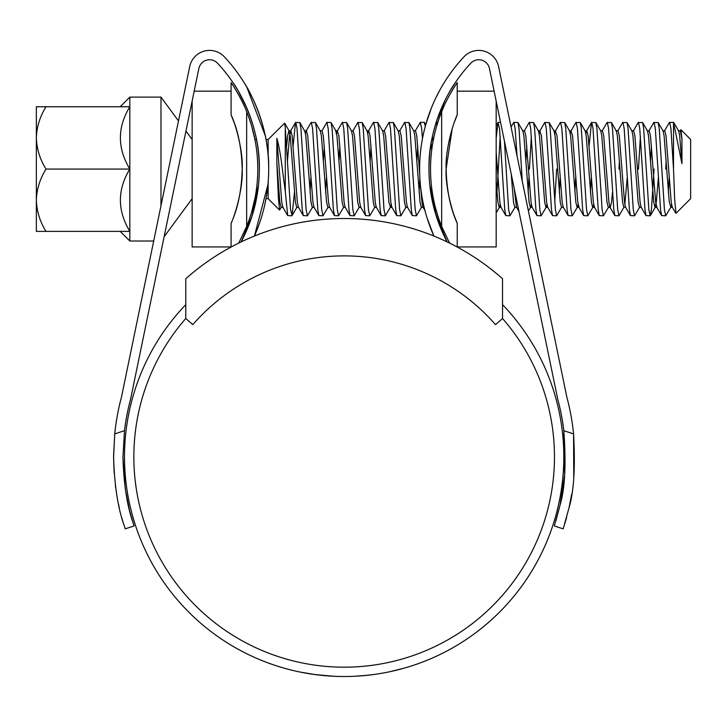 <?xml version="1.0" encoding="UTF-8"?>
<svg xmlns="http://www.w3.org/2000/svg" width="727" height="727" viewBox="0 0 727 727"><rect width="100%" height="100%" fill="white"/><g stroke="black" fill="none" stroke-linecap="round" stroke-linejoin="round"><path stroke-width="1.09" d="M502.539 278.741A238.356 238.356 0 0 0 185.776 278.741L185.776 318.499L192.809 324.642A200.961 200.961 0 0 1 495.505 324.642L502.539 318.499L502.539 278.741M45.992 106.751C39.93 116.574 36.713 126.961 36.35 137.903C36.75 148.971 39.967 159.358 45.992 169.064C39.93 178.887 36.713 189.274 36.35 200.216C36.75 211.293 39.967 221.671 45.992 231.377L36.35 231.377L36.35 106.751L129.824 106.751L129.824 241.019L153.697 241.019M160.976 205.768L160.976 97.109L129.824 97.109L129.824 106.751C117.256 127.334 117.256 148.108 129.824 169.064C117.256 189.656 117.256 210.421 129.824 231.377L45.992 231.377M164.129 236.738L192.137 198.662M192.137 184.149L192.137 194.527M192.137 143.673L192.137 153.97M160.976 97.109L178.497 120.927M185.948 131.051L192.137 139.466M266 139.466L268.145 139.466L268.145 155.742M281.431 207.104L279.559 210.076L278.359 197.571L276.851 162.83L276.851 138.303C278.859 145.136 280.695 155.387 282.367 169.064L285.284 191.41L285.284 127.934L284.657 123.163L268.145 139.466M268.145 182.377L268.145 198.662L279.559 210.076M680.027 131.014L680.917 129.733L690.65 139.466L690.65 198.662L675.983 213.329L674.665 199.325L673.511 169.064L673.511 122.327L669.367 122.536L664.451 131.014M680.917 129.733L681.944 138.812L681.944 163.648L673.511 122.327M673.511 169.064L670.921 128.588L669.622 122.327M666.159 160.467L665.723 169.064M671.566 204.569L670.894 207.104L665.723 215.801L664.423 209.54L659.235 128.588L658.18 122.536L653.791 122.536L648.875 131.014M665.723 215.801L661.579 215.583L660.534 209.54L655.336 128.588L654.036 122.327M651.437 145.818L650.583 160.467M654.036 169.064L651.447 209.54L650.147 215.801L648.847 209.54L643.659 128.588L642.604 122.536L638.215 122.536L633.29 131.014M640.405 136.322L638.46 169.064M650.147 215.801L646.003 215.583L644.949 209.54L639.76 128.588L638.46 122.327M639.733 207.104L634.571 215.801L633.272 209.54L628.073 128.588L627.028 122.536L622.639 122.536L617.714 131.014M634.571 215.801L630.427 215.583L629.373 209.54L624.184 128.588L622.885 122.327M619.422 160.467L618.986 169.064M630.427 215.583L625.502 207.104L623.857 207.368L618.986 215.801L617.686 209.54L612.497 128.588L611.443 122.536L607.054 122.536L602.138 131.014M618.986 215.801L614.842 215.583L613.797 209.54L608.599 128.588L607.309 122.327M608.581 207.104L603.41 215.801L602.11 209.54L596.922 128.588L595.867 122.536L591.478 122.536L589.124 145.818M603.41 215.801L599.266 215.583L598.221 209.54L593.023 128.588L591.723 122.327M593.677 204.569L593.005 207.104L587.834 215.801L586.535 209.54L581.336 128.588L580.291 122.536L575.902 122.536L570.977 131.014L570.304 133.55M587.834 215.801L583.69 215.583L582.636 209.54L577.447 128.588L576.147 122.327M578.092 204.569L577.42 207.104L572.249 215.801L570.959 209.54L565.76 128.588L564.715 122.536L560.317 122.536L555.401 131.014L554.728 133.55M572.249 215.801L568.114 215.583L567.06 209.54L561.871 128.588L560.572 122.327M563.489 207.368L561.544 207.368L556.673 215.801L555.373 209.54L550.185 128.588L549.13 122.536L544.741 122.536L539.825 131.014L539.152 133.55M556.673 215.801L552.529 215.583L551.484 209.54L546.286 128.588L544.986 122.327M546.94 204.569L546.268 207.104L541.097 215.801L539.798 209.54L534.609 128.588L533.554 122.536L529.165 122.536L524.24 131.014M531.355 136.322L529.41 169.064M541.097 215.801L536.953 215.583L535.899 209.54L530.71 128.588L529.41 122.327M526.811 145.818L525.957 160.467M522.25 181.123L519.023 128.588L517.978 122.536L513.835 122.327L511.054 126.907M517.042 155.923L515.134 128.588L513.835 122.327M515.107 207.104L509.936 215.801L508.636 209.54L504.438 141.12M500.203 136.322L496.968 192.301M509.936 215.801L505.792 215.583L504.747 209.54L499.549 128.588L498.004 122.536L496.177 138.066M436.872 125.426L436.145 122.472M425.304 126.262L424.259 122.327L420.36 122.327L415.19 131.014M422.478 138.593L421.66 128.588L420.36 122.327M417.761 145.818L416.907 160.467M421.633 207.104L416.471 215.801L415.172 209.54L409.973 128.588L408.928 122.536L404.539 122.536L399.614 131.014M416.471 215.801L412.327 215.583L411.273 209.54L406.084 128.588L404.785 122.327M406.057 207.104L400.886 215.801L399.586 209.54L394.397 128.588L393.343 122.536L388.954 122.536L384.038 131.014M400.886 215.801L396.742 215.583L395.697 209.54L390.499 128.588L389.209 122.327M391.153 204.569L390.481 207.104L385.31 215.801L384.01 209.54L378.822 128.588L377.767 122.536L373.378 122.536L368.453 131.014L367.78 133.55M385.31 215.801L381.166 215.583L380.121 209.54L374.923 128.588L373.623 122.327M371.024 145.818L370.17 160.467M374.905 207.104L369.734 215.801L368.435 209.54L363.236 128.588L362.191 122.536L357.802 122.536L352.877 131.014M369.734 215.801L365.59 215.583L364.536 209.54L359.347 128.588L358.047 122.327M359.32 207.104L354.149 215.801L352.859 209.54L347.66 128.588L346.615 122.536L342.217 122.536L337.301 131.014L336.628 133.55M354.149 215.801L350.014 215.583L348.96 209.54L343.771 128.588L342.472 122.327M339.863 145.818L339.009 160.467M343.744 207.104L338.573 215.801L337.273 209.54L332.085 128.588L331.03 122.536L326.886 122.327L322.025 130.76L320.071 130.76M338.573 215.801L334.429 215.583L333.384 209.54L328.186 128.588L326.886 122.327M324.287 145.818L323.433 160.467M328.168 207.104L322.997 215.801L321.697 209.54L316.509 128.588L315.454 122.536L311.065 122.536L306.14 131.014L305.467 133.55M322.997 215.801L318.853 215.583L317.799 209.54L312.61 128.588L311.31 122.327M312.583 207.104L307.421 215.801L306.122 209.54L300.923 128.588L299.878 122.536L295.489 122.536L293.126 145.818M307.421 215.801L303.277 215.583L302.223 209.54L297.034 128.588L295.735 122.327M669.185 177.661L668.331 192.301M591.287 177.661L590.433 192.301M575.711 177.661L574.857 192.301M560.135 177.661L559.281 192.301M556.673 169.064L554.728 201.806M528.974 177.661L528.12 192.301M419.888 178.351L419.07 192.301M326.45 177.661L325.596 192.301M310.874 177.661L310.02 192.301M294.444 192.301L292.09 215.583L290.536 209.54L285.284 127.934M291.836 215.801L287.692 215.583L285.284 191.41M681.944 138.812L680.327 130.76L678.382 130.76M675.819 213.265L672.239 207.104L671.239 202.233L666.05 135.894L664.751 130.76L662.806 130.76M658.371 177.661L656.308 202.233L655.018 207.368L656.963 207.368L655.663 202.233L650.474 135.894L649.175 130.76L647.221 130.76M646.003 215.583L641.078 207.104L640.087 202.233L634.889 135.894L633.59 130.76L631.645 130.76M625.502 207.104L624.502 202.233L619.313 135.894L618.014 130.76L616.069 130.76M612.488 192.301L611.525 202.233L610.226 207.368L608.281 207.368L606.981 202.233L601.783 135.894L600.793 131.014L595.867 122.536M614.842 215.583L609.926 207.104L608.926 202.233L603.737 135.894L602.438 130.76L600.493 130.76M599.266 215.583L594.35 207.104L593.35 202.233L588.152 135.894L586.862 130.76L585.88 133.55M564.715 122.536L569.632 131.014L570.631 135.894L575.82 202.233L577.12 207.368L579.065 207.368L577.774 202.233L572.576 135.894L570.977 131.014M568.114 215.583L563.189 207.104L562.189 202.233L557 135.894L555.401 131.014M552.529 215.583L547.613 207.104L546.613 202.233L541.424 135.894L539.825 131.014M536.953 215.583L532.028 207.104L531.037 202.233L525.839 135.894L524.54 130.76L522.595 130.76M518.96 211.421L516.452 207.104L514.153 188.148M505.792 215.583L500.876 207.104L499.876 202.233L496.177 152.452M432.974 141.783L432.438 136.485M424.931 210.457L422.978 207.104L421.987 202.233L420.551 186.475M419.715 174.371L416.789 135.894L415.49 130.76L413.545 130.76M412.327 215.583L407.402 207.104L406.402 202.233L401.213 135.894L399.914 130.76L397.969 130.76M396.742 215.583L391.826 207.104L390.826 202.233L385.637 135.894L384.338 130.76L382.393 130.76M381.166 215.583L376.25 207.104L375.25 202.233L370.052 135.894L368.762 130.76L366.808 130.76M365.59 215.583L360.665 207.104L359.674 202.233L354.476 135.894L353.177 130.76L351.232 130.76M350.014 215.583L345.089 207.104L344.089 202.233L338.9 135.894L337.301 131.014M334.429 215.583L329.513 207.104L328.513 202.233L323.324 135.894L322.025 130.76M318.853 215.583L313.928 207.104L312.937 202.233L307.739 135.894L306.44 130.76L304.495 130.76L299.878 122.536M303.277 215.583L298.352 207.104L297.352 202.233L292.163 135.894L290.864 130.76L289.564 135.894L287.51 160.467M287.692 215.583L282.776 207.104L281.776 202.233L276.851 138.303M681.944 163.648L679.681 135.894L678.682 131.014L674.111 123.136M670.894 207.104L669.294 202.233L664.105 135.894L663.106 131.014L658.18 122.536M655.018 207.368L653.718 202.233L648.52 135.894L647.53 131.014L642.604 122.536M641.387 207.368L639.433 207.368L638.133 202.233L632.944 135.894L631.945 131.014L627.028 122.536M627.21 177.661L624.829 204.569M623.857 207.368L622.557 202.233L617.368 135.894L616.369 131.014L611.443 122.536M594.65 207.368L592.696 207.368L591.405 202.233L586.207 135.894L585.208 131.014L580.291 122.536M561.544 207.368L560.244 202.233L555.055 135.894L554.056 131.014L549.13 122.536M547.913 207.368L545.968 207.368L544.668 202.233L539.47 135.894L538.48 131.014L533.554 122.536M531.355 204.569L530.383 207.368L529.083 202.233L523.894 135.894L522.895 131.014L517.978 122.536M516.752 207.368L514.807 207.368L513.507 202.233L511.208 173.871M500.203 204.569L499.231 207.368L497.931 202.233L496.177 182.113M431.729 149.962L431.156 143.155M423.287 207.368L421.333 207.368L420.033 202.233L414.844 135.894L413.845 131.014L408.928 122.536M407.702 207.368L405.757 207.368L404.457 202.233L399.268 135.894L398.269 131.014L393.343 122.536M390.481 207.104L388.881 202.233L383.683 135.894L382.693 131.014L377.767 122.536M376.55 207.368L374.596 207.368L373.305 202.233L368.107 135.894L367.108 131.014L362.191 122.536M360.965 207.368L359.02 207.368L357.72 202.233L352.531 135.894L351.532 131.014L346.615 122.536M345.389 207.368L343.444 207.368L342.144 202.233L336.955 135.894L335.656 130.76L337.601 130.76M329.813 207.368L327.868 207.368L326.568 202.233L321.37 135.894L320.38 131.014L315.454 122.536M314.237 207.368L312.283 207.368L310.983 202.233L305.794 135.894L304.795 131.014M298.652 207.368L296.707 207.368L295.407 202.233L290.218 135.894L288.919 130.76L287.619 135.894L286.656 145.818M283.076 207.368L281.131 207.368L279.831 202.233L276.851 162.83M45.992 169.064L129.824 169.064M231.086 246.953L192.137 246.953L192.137 101.098M234.03 122.327L231.086 114.839C237.883 129.56 241.591 147.645 242.2 169.064C241.6 190.419 237.893 208.495 231.086 223.289C235.603 213.992 243.154 187.302 242.2 169.018C243.172 150.871 235.548 123.944 231.086 114.839L231.086 82.596C232.858 84.859 242.6 100.571 246.662 111.731L246.662 226.397A153.342 153.342 0 0 0 246.662 111.731M256.486 198.662L254.895 198.662L251.587 212.193M251.56 212.293L250.488 215.801M231.086 247.044L231.086 223.289M251.687 126.262L254.895 139.466L256.486 139.466M246.662 226.397L238.729 243.1M233.64 86.477L231.086 82.596M231.513 115.857L233.903 121.954M443.688 106.924L441.652 111.731C445.696 100.608 455.456 84.859 457.228 82.596L457.228 114.839C452.712 124.117 445.16 150.798 446.114 169.064L452.212 128.515M457.228 114.839L454.284 122.327M496.177 101.098L496.177 246.953L457.228 246.953M437.827 215.801L435.918 209.34L434.828 211.221L442.516 232.404M430.529 169.064A153.342 153.342 0 0 0 441.652 226.397L441.652 111.731A153.342 153.342 0 0 0 430.529 169.064C430.284 143.91 437.981 121.818 437.827 122.327C437.981 121.818 430.284 143.919 430.529 169.064M449.586 243.1L441.652 226.397M454.284 215.801L457.228 223.289L457.228 247.044M457.228 82.596L454.693 86.449M454.648 86.504L450.149 94.019M457.228 223.289C450.431 208.558 446.723 190.483 446.114 169.064C445.133 187.221 452.767 214.165 457.228 223.289M502.539 318.499A210.312 210.312 0 0 1 344.153 667.177A210.312 210.312 0 0 1 185.776 318.499M258.558 184.64L252.096 215.883L241.128 241.927A154.896 154.896 0 0 0 217.518 63.194A10.905 10.905 0 0 0 198.88 68.447L130.787 398.196A40.503 40.503 0 0 1 130.278 400.35A221.217 221.217 0 0 0 124.499 430.693L122.954 456.865L124.499 430.693L114.739 433.901L113.594 455.556M122.954 456.865C124.272 507.619 135.086 525.966 134.004 525.957L125.126 528.874C126.244 528.783 115.02 510.018 113.603 456.865L114.739 433.901A230.559 230.559 0 0 1 121.245 397.969A31.161 31.161 0 0 0 121.636 396.306L189.72 66.557A20.256 20.256 0 0 1 224.343 56.806A164.247 164.247 0 0 1 254.405 236.057L267.945 184.64M113.603 457.919L114.166 473.059M115.366 485.391L115.657 487.663M116.92 495.869L117.329 498.195M118.465 504.011L119.292 507.819M121.809 517.869L123.545 523.858M573.767 477.775L573.576 433.901A230.559 230.559 0 0 0 567.069 397.969A31.161 31.161 0 0 1 566.678 396.306L498.586 66.557A20.256 20.256 0 0 0 463.971 56.806A164.247 164.247 0 0 0 433.91 236.057L427.094 218.009M564.652 474.649L563.816 430.693L573.576 433.901C575.411 467.107 573.894 491.743 569.023 507.809L563.189 528.874L554.301 525.957L560.108 504.829C564.988 488.644 566.224 463.935 563.816 430.693A221.217 221.217 0 0 0 558.036 400.35A40.503 40.503 0 0 1 557.527 398.196L489.435 68.447A10.905 10.905 0 0 0 470.796 63.194A154.896 154.896 0 0 0 428.975 169.064C427.93 122.045 454.62 83.078 454.829 83.378C454.693 83.032 427.93 121.918 428.975 169.064A154.896 154.896 0 0 0 447.178 241.927L436.236 215.937L429.757 184.64M454.829 83.378L449.977 91.184M445.506 99.426L436.691 120.782M502.539 304.668A219.654 219.654 0 0 1 344.153 676.519A219.654 219.654 0 0 1 185.776 304.668M315.536 674.647L299.933 672.021M299.96 672.03L303.332 672.693M290.491 669.867L284.466 668.258M285.602 668.576L283.185 667.886M321.243 675.319L316.518 674.774M400.014 669.303L404.839 667.968M360.792 675.892L368.035 675.219M404.385 668.104L389.999 671.684M372.878 674.638L363.518 675.665M370.979 674.874L359.756 675.965M367.844 675.238L354.803 676.264M355.121 676.246L354.358 676.283M324.642 675.656L312.237 674.193M246.98 108.432L238.102 90.775M259.339 169.064C260.384 122.045 233.694 83.078 233.485 83.378C233.621 83.032 260.384 121.918 259.339 169.064M241.128 241.927L246.262 231.35M251.26 218.436L255.686 202.506M439.808 90.184L435.909 97.754M431.22 108.45L425.74 124.671L424.504 122.536M265.264 135.722L246.862 87.249M246.598 86.804L244.563 83.378M268.69 169.064C269.635 122.209 244.635 82.969 244.563 83.378C244.581 82.942 269.626 122.063 268.69 169.064M113.594 456.093L113.603 456.865M134.004 525.957L129.642 510.899M129.56 510.563L125.344 489.362M125.253 488.762L122.954 457.819M564.652 474.74L560.153 504.629M560.108 504.838L555.901 520.905M564.797 523.758L566.642 517.342M569.059 507.619L571.686 494.16M334.347 676.301L315.473 674.638M500.558 122.327L498.259 122.327M437.827 122.327L436.191 122.327M266 198.662L268.145 198.662M672.539 207.368L670.594 207.368M586.862 130.76L584.908 130.76M571.277 130.76L569.332 130.76M555.701 130.76L553.756 130.76M540.125 130.76L538.171 130.76M532.337 207.368L530.383 207.368M501.176 207.368L499.231 207.368M392.126 207.368L390.181 207.368M290.864 130.76L288.919 130.76M655.318 207.104L650.392 215.583M530.537 207.368L528.42 211.012M499.531 207.104L496.177 212.875M335.956 131.014L331.03 122.536M297.007 207.104L292.09 215.583M289.219 131.014L284.657 123.163M661.579 215.583L656.663 207.104M591.478 122.536L586.553 131.014M583.69 215.583L578.765 207.104M498.004 122.536L496.177 125.689M295.489 122.536L290.564 131.014M120.182 231.377L129.824 241.019M120.182 106.751L129.824 97.109M194.182 91.166L231.086 91.166M494.124 91.166L457.228 91.166"/></g></svg>
